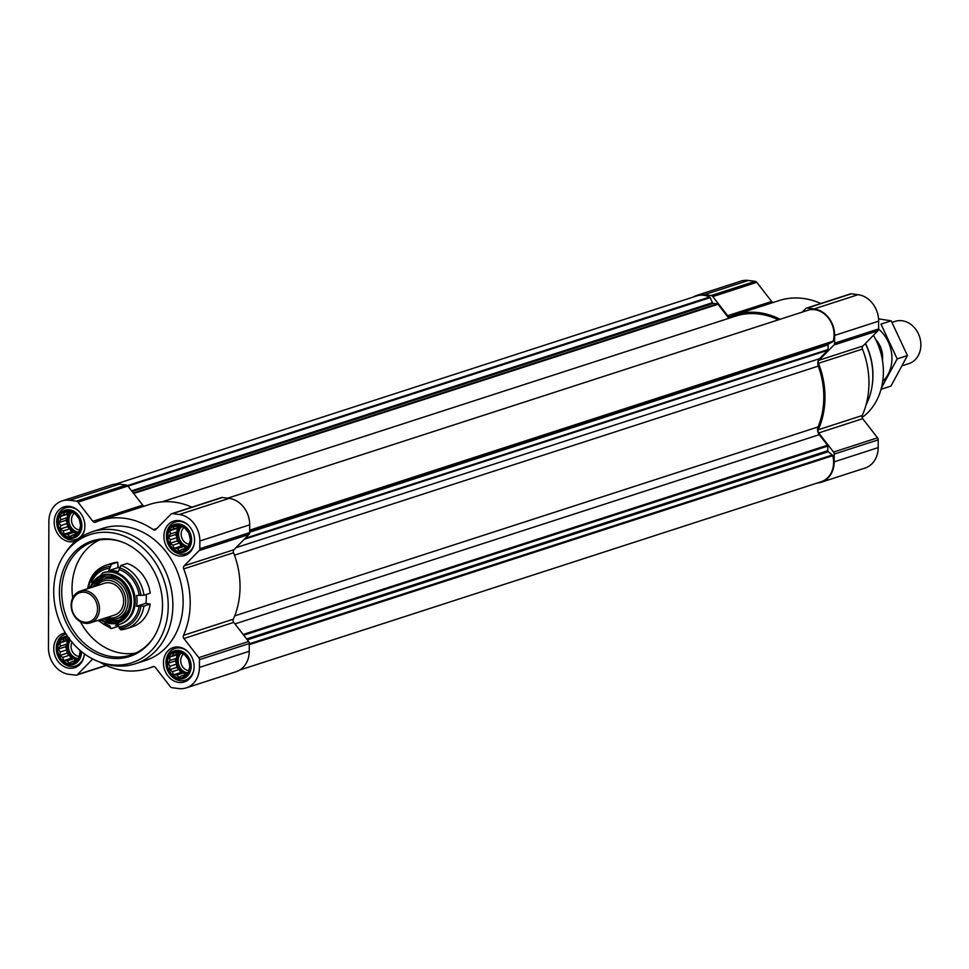 <?xml version="1.0" encoding="UTF-8"?>
<svg xmlns="http://www.w3.org/2000/svg" width="969" height="969" viewBox="0 0 969 969"><rect width="100%" height="100%" fill="white"/><g stroke="black" fill="none" stroke-linecap="round" stroke-linejoin="round"><path stroke-width="1.45" d="M178.829 651.556A13.469 11.204 -107.9 0 0 168.848 670.063A13.469 11.204 -107.9 0 0 188.664 672.631A13.469 11.204 -107.9 0 0 178.829 651.556M176.891 653.348L179.023 652.125L184.461 654.511L188.434 659.635L189.863 666.103L188.386 672.195L186.254 673.419L184.376 676.265L181.869 675.756L178.926 677.246L176.806 675.102L173.487 674.86L172.446 671.626L169.514 669.736L169.926 666.248L168.073 663.268L169.95 660.422L169.563 657.176L172.494 655.698L173.56 653.106L179.592 652.476M179.265 525.113A13.469 11.204 -107.9 0 0 169.284 543.609A13.469 11.204 -107.9 0 0 189.1 546.177A13.469 11.204 -107.9 0 0 179.265 525.113M177.327 526.906L179.459 525.683L184.897 528.069L188.87 533.18L190.312 539.648L188.822 545.741L186.702 546.964L184.825 549.823L182.305 549.314L179.374 550.804L177.254 548.66L173.923 548.406L172.882 545.172L169.963 543.294L170.374 539.794L168.521 536.826L170.399 533.967L169.999 530.733L172.942 529.244L174.008 526.651L180.028 526.034M69.574 510.881A13.469 11.204 -107.9 0 0 59.606 529.377A13.469 11.204 -107.9 0 0 79.422 531.957A13.469 11.204 -107.9 0 0 69.574 510.881M67.636 512.674L69.768 511.45L75.219 513.836L79.179 518.948L80.621 525.428L79.143 531.509L77.011 532.732L75.134 535.591L72.627 535.082L69.683 536.572L67.564 534.428L64.245 534.185L63.191 530.939L60.272 529.062L60.684 525.573L58.83 522.594L60.708 519.735L60.308 516.501L63.251 515.024L64.317 512.431L70.337 511.802M68.205 637.251A13.469 11.204 -107.9 0 0 57.692 650.163A13.469 11.204 -107.9 0 0 70.059 663.789A13.469 11.204 -107.9 0 0 80.488 650.768M79.615 650.029L80.185 651.871L78.695 657.963L76.575 659.186L74.698 662.045L72.178 661.524L69.247 663.014L67.127 660.87L63.797 660.628L62.755 657.394L59.824 655.516L60.248 652.016L58.394 649.048L60.26 646.19L59.872 642.956L62.815 641.466L63.881 638.874L67.2 639.116L69.332 637.893M693.15 297.083A24.298 20.216 72.1 0 1 696.832 295.375A24.298 20.216 72.1 0 1 704.402 294.697L711.137 295.569A2.774 2.313 72.1 0 1 712.809 296.587L727.658 315.712A2.774 2.313 72.1 0 0 730.36 316.584A77.762 64.693 72.1 0 1 734.986 314.852A77.762 64.693 72.1 0 1 780.045 319.286M696.832 295.375L740.813 281.131A24.298 20.216 72.1 0 1 748.383 280.453L755.117 281.337A2.774 2.313 72.1 0 1 756.789 282.342L771.639 301.468L727.658 315.712M773.214 302.473A2.774 2.313 72.1 0 1 771.639 301.468M734.986 314.852L778.967 300.608A77.762 64.693 72.1 0 1 820.804 303.491M802.296 312.079L805.675 308.639A2.774 2.313 72.1 0 1 807.347 308.057L814.093 308.929A24.298 20.216 72.1 0 1 834.648 335.407L834.624 343.171A2.774 2.313 72.1 0 1 833.921 345L818.95 360.262A2.774 2.313 72.1 0 0 818.478 363.314A77.762 64.693 72.1 0 1 818.248 429.776A2.774 2.313 72.1 0 0 818.696 432.937L833.546 452.063A2.774 2.313 72.1 0 1 834.236 454.086L834.2 461.85A24.298 20.216 72.1 0 1 821.058 482.296A24.298 20.216 72.1 0 1 817.061 483.071M806.487 308.13L850.467 293.886A2.774 2.313 72.1 0 1 851.327 293.813L858.074 294.685A24.298 20.216 72.1 0 1 878.629 321.163L878.604 328.927A2.774 2.313 72.1 0 1 877.902 330.756L862.931 346.018L818.95 360.262M821.058 482.296L865.038 468.051A24.298 20.216 72.1 0 0 878.18 447.605L878.217 439.841A2.774 2.313 72.1 0 0 877.526 437.818L862.676 418.693A2.774 2.313 72.1 0 1 862.228 415.531A77.762 64.693 72.1 0 0 862.458 349.07A2.774 2.313 72.1 0 1 862.931 346.018M808.764 309.995A1.114 0.921 72.1 0 1 808.897 309.947A22.917 19.065 72.1 0 1 828.41 318.038A22.917 19.065 72.1 0 1 833.158 341.185A1.114 0.921 72.1 0 1 832.722 341.754L828.604 343.959A1.114 0.921 72.1 0 0 828.12 344.843L828.107 349.518A1.114 0.921 72.1 0 1 827.829 350.257L819.556 358.687A6.94 5.778 72.1 0 0 818.308 366.1A76.381 63.542 72.1 0 1 818.09 426.941A6.94 5.778 72.1 0 0 819.289 434.669L827.502 445.243A1.114 0.921 72.1 0 1 827.768 446.043L827.756 450.73A1.114 0.921 72.1 0 0 828.216 451.724L832.335 455.006A1.114 0.921 72.1 0 1 832.759 455.684A22.917 19.065 72.1 0 1 821.215 481.726L239.791 670.015M115.88 484.028L696.675 295.945A22.917 19.065 72.1 0 1 709.587 297.059A1.114 0.921 72.1 0 1 710.12 297.628L712.481 302.691A1.114 0.921 72.1 0 0 713.293 303.333L717.351 303.866A1.114 0.921 72.1 0 1 718.017 304.266L728.906 318.28M162.053 501.857L735.41 316.173A76.381 63.542 72.1 0 1 778.301 319.855M81.142 537.08A18.048 15.019 -107.9 0 0 83.491 518.488A18.048 15.019 -107.9 0 0 69.598 506.399A18.048 15.019 -107.9 0 0 63.966 506.896A18.048 15.019 -107.9 0 0 55.245 528.699A18.048 15.019 -107.9 0 0 75.097 541.247A18.048 15.019 -107.9 0 0 75.921 540.944M179.277 520.632A18.048 15.019 -107.9 0 0 173.657 521.128A18.048 15.019 -107.9 0 0 164.936 542.931A18.048 15.019 -107.9 0 0 184.776 555.479A18.048 15.019 -107.9 0 0 194.297 536.959A18.048 15.019 -107.9 0 0 179.277 520.632M178.841 647.074A18.048 15.019 -107.9 0 0 173.221 647.571A18.048 15.019 -107.9 0 0 164.488 669.373A18.048 15.019 -107.9 0 0 184.34 681.922A18.048 15.019 -107.9 0 0 193.848 663.402A18.048 15.019 -107.9 0 0 178.841 647.074M65.359 632.902A18.048 15.019 -107.9 0 0 63.53 633.351A18.048 15.019 -107.9 0 0 54.797 655.141A18.048 15.019 -107.9 0 0 74.649 667.689A18.048 15.019 -107.9 0 0 84.376 653.845M92.503 531.678L102.762 528.359A69.429 57.765 72.1 0 1 124.395 526.433A69.429 57.765 72.1 0 1 182.136 589.249A69.429 57.765 72.1 0 1 145.544 660.47L135.285 663.789A69.429 57.765 -107.9 0 0 171.876 592.568A69.429 57.765 -107.9 0 0 114.124 529.752A69.429 57.765 -107.9 0 0 92.503 531.678A69.429 57.765 -107.9 0 0 65.977 552.1L64.439 554.377A67.406 56.081 -107.9 0 0 99.25 661.851A67.406 56.081 -107.9 0 0 167.903 612.735A67.406 56.081 -107.9 0 0 111.193 532.684A67.406 56.081 -107.9 0 0 64.439 554.377M92.794 659.029A2.774 2.313 72.1 0 0 92.394 659.356L77.411 674.606A2.774 2.313 72.1 0 1 75.739 675.187L69.005 674.315A24.298 20.216 72.1 0 1 48.45 647.837L48.886 521.395A24.298 20.216 72.1 0 1 62.04 500.949A24.298 20.216 72.1 0 1 69.611 500.283L76.357 501.155A2.774 2.313 72.1 0 1 78.017 502.172L92.867 521.298L142.722 505.152A2.774 2.313 72.1 0 0 144.284 506.145M92.867 521.298A2.774 2.313 72.1 0 0 95.568 522.17A77.762 64.693 72.1 0 1 100.195 520.426A77.762 64.693 72.1 0 1 153.223 529.643A2.774 2.313 72.1 0 0 155.924 529.474L170.895 514.212A2.774 2.313 72.1 0 1 172.567 513.631L179.301 514.515A24.298 20.216 72.1 0 1 199.856 540.981L199.832 548.745A2.774 2.313 72.1 0 1 199.13 550.586L184.158 565.835A2.774 2.313 72.1 0 0 183.698 568.888A77.762 64.693 72.1 0 1 183.468 635.349A2.774 2.313 72.1 0 0 183.904 638.523L198.766 657.648A2.774 2.313 72.1 0 1 199.444 659.659L199.42 667.423A24.298 20.216 72.1 0 1 186.266 687.869A24.298 20.216 72.1 0 1 178.696 688.547L171.961 687.663A2.774 2.313 72.1 0 1 170.29 686.658L155.44 667.532A2.774 2.313 72.1 0 0 152.739 666.66A77.762 64.693 72.1 0 1 148.112 668.392A77.762 64.693 72.1 0 1 99.286 661.863M62.04 500.949L111.883 484.815A24.298 20.216 72.1 0 1 119.453 484.137L126.2 485.009A2.774 2.313 72.1 0 1 127.86 486.026L142.722 505.152M183.904 638.523L233.747 622.377L248.609 641.502A2.774 2.313 72.1 0 1 249.287 643.513L249.263 651.289A24.298 20.216 72.1 0 1 236.109 671.723L186.266 687.869M233.747 622.377A2.774 2.313 72.1 0 1 233.311 619.203A77.762 64.693 72.1 0 0 233.541 552.742A2.774 2.313 72.1 0 1 234.001 549.702L248.985 534.44A2.774 2.313 72.1 0 0 249.675 532.611L249.699 524.835A24.298 20.216 72.1 0 0 229.144 498.369L222.41 497.497A2.774 2.313 72.1 0 0 221.538 497.569L171.695 513.715M100.195 520.426L150.038 504.292A77.762 64.693 72.1 0 1 191.874 507.175M862.095 417.506A61.095 50.836 -107.9 0 0 873.432 335.31M866.044 404.921A62.488 51.987 -107.9 0 0 872.233 385.02L872.342 384.257A61.095 50.836 -107.9 0 0 865.499 343.389M872.233 385.02A62.488 51.987 -107.9 0 0 865.378 343.511M99.25 661.851L101.83 662.796A69.429 57.765 -107.9 0 0 135.285 663.789M111.169 539.224A60.72 50.521 -107.9 0 0 65.032 619.99A60.72 50.521 -107.9 0 0 152.872 638.595A60.72 50.521 -107.9 0 0 121.513 541.78A60.72 50.521 -107.9 0 0 111.169 539.224M99.298 540.072A59.715 49.673 -107.9 0 0 72.687 598.006M80.354 621.662A59.715 49.673 -107.9 0 0 135.878 653.009M122.155 542.022A59.715 49.673 -107.9 0 0 112.634 539.745A59.715 49.673 -107.9 0 0 94.029 541.405A59.715 49.673 -107.9 0 0 65.165 613.51A59.715 49.673 -107.9 0 0 130.827 655.02A59.715 49.673 -107.9 0 0 153.247 638.026M66.049 634.017A16.667 13.869 -107.9 0 0 65.274 634.235A16.667 13.869 -107.9 0 0 57.219 654.366A16.667 13.869 -107.9 0 0 75.546 665.945A16.667 13.869 -107.9 0 0 84.146 655.722M67.455 636.173A14.571 12.125 -107.9 0 0 56.783 650.393A14.571 12.125 -107.9 0 0 69.913 664.855A14.571 12.125 -107.9 0 0 81.457 651.58M78.683 511.026A16.667 13.869 -107.9 0 0 70.907 507.332A16.667 13.869 -107.9 0 0 65.722 507.792A16.667 13.869 -107.9 0 0 57.668 527.911A16.667 13.869 -107.9 0 0 75.982 539.503A16.667 13.869 -107.9 0 0 84.594 529.28M69.586 509.815A14.571 12.125 -107.9 0 0 58.794 529.813A14.571 12.125 -107.9 0 0 80.221 532.599A14.571 12.125 -107.9 0 0 69.586 509.815M188.374 525.259A16.667 13.869 -107.9 0 0 180.597 521.564A16.667 13.869 -107.9 0 0 175.401 522.025A16.667 13.869 -107.9 0 0 167.346 542.143A16.667 13.869 -107.9 0 0 185.673 553.723A16.667 13.869 -107.9 0 0 194.272 543.512M179.265 524.035A14.571 12.125 -107.9 0 0 168.485 544.045A14.571 12.125 -107.9 0 0 189.912 546.819A14.571 12.125 -107.9 0 0 179.265 524.035M187.925 651.701A16.667 13.869 -107.9 0 0 180.149 648.007A16.667 13.869 -107.9 0 0 174.965 648.467A16.667 13.869 -107.9 0 0 166.91 668.598A16.667 13.869 -107.9 0 0 185.236 680.177A16.667 13.869 -107.9 0 0 193.836 669.954M178.829 650.49A14.571 12.125 -107.9 0 0 168.037 670.487A14.571 12.125 -107.9 0 0 189.464 673.273A14.571 12.125 -107.9 0 0 178.829 650.49M69.102 638.498L67.2 639.116M75.824 660.349L72.178 661.524M75.861 660.301L73.85 658.69L67.127 660.87M73.85 658.69L70.931 658.314L63.797 660.628M70.931 658.314L69.489 655.214L62.755 657.394M69.489 655.214L66.958 653.203L59.824 655.516M66.958 653.203L66.97 649.836L60.248 652.016M66.97 649.836L65.529 646.735L58.394 649.048M65.529 646.735L66.994 644.01L60.26 646.19M66.994 644.01L67.006 640.642L59.872 642.956M67.006 640.642L69.538 639.286L62.815 641.466M76.781 659.065A11.107 9.242 72.1 0 1 76.381 659.017A11.107 9.242 72.1 0 1 67.673 651.12A11.107 9.242 72.1 0 1 69.853 639.504M71.985 642.181A9.23 7.679 -107.9 0 0 78.913 656.401M70.362 640.17A11.107 9.242 -107.9 0 0 69.405 651.374A11.107 9.242 -107.9 0 0 77.726 658.532M76.272 533.907L72.627 535.082M76.309 533.846L74.298 532.247L67.564 534.428M74.298 532.247L71.379 531.872L64.245 534.185M71.379 531.872L69.925 528.771L63.191 530.939M69.925 528.771L67.406 526.761L60.272 529.062M67.406 526.761L67.418 523.393L60.684 525.573M67.418 523.393L65.965 520.28L58.83 522.594M65.965 520.28L67.43 517.555L60.708 519.735M67.43 517.555L67.442 514.2L60.308 516.501M67.442 514.2L69.986 512.843L63.251 515.024M69.986 512.843L70.495 511.886M77.217 532.623A11.107 9.242 72.1 0 1 76.83 532.575A11.107 9.242 72.1 0 1 67.915 524.023A11.107 9.242 72.1 0 1 71.161 512.31M74.019 513.582A9.23 7.679 -107.9 0 0 72.021 523.296A9.23 7.679 -107.9 0 0 79.361 529.946M71.694 512.662A11.107 9.242 -107.9 0 0 69.574 524.181A11.107 9.242 -107.9 0 0 78.162 532.078M185.963 548.127L182.305 549.314M185.987 548.079L183.977 546.48L177.254 548.66M183.977 546.48L181.058 546.104L173.923 548.406M181.058 546.104L179.616 542.991L172.882 545.172M179.616 542.991L177.097 540.981L169.963 543.294M177.097 540.981L177.109 537.613L170.374 539.794M177.109 537.613L175.655 534.513L168.521 536.826M175.655 534.513L177.121 531.787L170.399 533.967M177.121 531.787L177.133 528.42L169.999 530.733M177.133 528.42L179.665 527.075L172.942 529.244M179.665 527.075L180.186 526.119M186.908 546.843A11.107 9.242 72.1 0 1 186.508 546.807A11.107 9.242 72.1 0 1 177.593 538.255A11.107 9.242 72.1 0 1 180.852 526.542M183.698 527.814A9.23 7.679 -107.9 0 0 181.712 537.516A9.23 7.679 -107.9 0 0 189.04 544.178M181.385 526.882A11.107 9.242 -107.9 0 0 179.253 538.401A11.107 9.242 -107.9 0 0 187.853 546.31M185.515 674.581L181.869 675.756M185.551 674.521L183.541 672.922L176.806 675.102M183.541 672.922L180.622 672.547L173.487 674.86M180.622 672.547L179.168 669.446L172.446 671.626M179.168 669.446L176.649 667.435L169.514 669.736M176.649 667.435L176.661 664.068L169.926 666.248M176.661 664.068L175.207 660.967L168.073 663.268M175.207 660.967L176.685 658.242L169.95 660.422M176.685 658.242L176.697 654.874L169.563 657.176M176.697 654.874L179.229 653.518L172.494 655.698M179.229 653.518L179.737 652.573M186.472 673.298A11.107 9.242 72.1 0 1 186.072 673.249A11.107 9.242 72.1 0 1 177.157 664.698A11.107 9.242 72.1 0 1 180.404 652.985M183.262 654.257A9.23 7.679 -107.9 0 0 181.264 663.971A9.23 7.679 -107.9 0 0 188.604 670.621M180.937 653.336A11.107 9.242 -107.9 0 0 178.817 664.855A11.107 9.242 -107.9 0 0 187.405 672.765M902.502 365.701L908.837 363.641A22.214 18.484 -107.9 0 0 920.55 340.846A22.214 18.484 -107.9 0 0 902.066 320.751A22.214 18.484 -107.9 0 0 895.15 321.369L892.061 322.362M878.544 318.862L891.201 320.824L907.432 355.575L890.971 386.086L881.063 389.284M891.201 320.824L880.966 324.13L897.197 358.881L907.432 355.575M881.439 387.903L897.197 358.881M882.444 360.262A22.214 18.484 -107.9 0 0 875.746 339.574M882.735 381.301A33.188 27.616 -107.9 0 0 878.592 329.097M87.731 588.256C89.838 576.64 95.846 569.009 105.766 565.339L112.041 563.304A33.334 27.726 72.1 0 1 117.697 562.226L118.121 566.223A29.167 24.261 72.1 0 0 117.685 566.271M105.766 565.339A33.334 27.726 72.1 0 1 111.423 564.249L108.855 570.608A27.774 23.111 -107.9 0 1 118.291 571.831L120.859 565.484L127.133 563.449A33.334 27.726 72.1 0 1 150.231 593.185L143.957 595.22L136.617 595.426A27.774 23.111 -107.9 0 1 137.065 600.925A27.774 23.111 -107.9 0 1 136.568 606.303L145.834 603.299A27.774 23.111 -107.9 0 0 146.162 594.506M104.797 623.467A29.821 24.806 72.1 0 0 109.509 625.671L111.205 628.602L117.479 626.568L117.479 625.175M111.423 564.249L117.697 562.226M97.93 620.414L111.205 628.602M119.005 620.112A22.917 19.065 72.1 0 1 106.372 618.234M95.786 585.542A22.917 19.065 72.1 0 1 104.918 576.603M128.768 609.38A20.833 17.333 72.1 0 1 119.49 617.822L116.813 618.682A20.833 17.333 -107.9 0 0 127.787 597.316A20.833 17.333 -107.9 0 0 110.466 578.469A20.833 17.333 -107.9 0 0 103.974 579.05A20.833 17.333 -107.9 0 0 95.362 586.221M103.974 579.05L106.651 578.178A20.833 17.333 72.1 0 1 119.114 579.583M119.526 567.519A27.774 23.111 -107.9 0 0 118.121 567.616L118.121 566.223M136.568 606.303L143.921 606.097L150.195 604.075L145.834 603.299M150.195 604.075A33.334 27.726 72.1 0 1 132.571 626.713L126.297 628.748A33.334 27.726 72.1 0 1 120.64 629.826L126.297 628.748A33.334 27.726 72.1 0 0 143.921 606.097M120.64 629.826L118.109 625.126A27.774 23.111 -107.9 0 1 115.481 625.223M108.855 570.608L118.121 567.616M105.633 617.919A20.833 17.333 -107.9 0 0 116.813 618.682M107.196 617.423A19.126 15.916 -107.9 0 0 125.691 602.548A19.126 15.916 -107.9 0 0 109.558 580.431A19.126 15.916 -107.9 0 0 96.924 585.712M90.444 622.849L114.633 615.012A16.667 13.869 -107.9 0 0 123.414 597.921A16.667 13.869 -107.9 0 0 109.545 582.841A16.667 13.869 -107.9 0 0 104.361 583.302L80.173 591.138A16.667 13.869 -107.9 0 0 72.118 611.269A16.667 13.869 -107.9 0 0 90.444 622.849A16.667 13.869 -107.9 0 0 99.226 605.758A16.667 13.869 -107.9 0 0 85.357 590.678A16.667 13.869 -107.9 0 0 80.173 591.138M84.618 592.277A15.274 12.706 -107.9 0 0 73.305 613.256A15.274 12.706 -107.9 0 0 95.786 616.163A15.274 12.706 -107.9 0 0 84.618 592.277M755.117 281.337L711.137 295.569M748.383 280.453L704.402 294.697M756.789 282.342L712.809 296.587M851.327 293.813L807.347 308.057M858.074 294.685L814.093 308.929M878.629 321.163L834.648 335.407M878.604 328.927L834.624 343.171M877.902 330.756L833.921 345M862.458 349.07L818.478 363.314M862.228 415.531L818.248 429.776M862.676 418.693L818.696 432.937M877.526 437.818L833.546 452.063M878.217 439.841L834.236 454.086M878.18 447.605L834.2 461.85M808.836 309.971L227.679 498.175L808.897 309.947M249.687 530.152L833.158 341.185M249.687 530.576L832.722 341.754M249.675 531.448L828.604 343.959M249.675 532.175L828.12 344.843M245.193 538.304L828.107 349.518M244.261 539.248L827.829 350.257M235.988 547.679L819.556 358.687M234.462 555.176L818.308 366.1M234.704 615.872L818.09 426.941M234.946 623.915L819.289 434.669M243.158 634.489L827.502 445.243M243.703 635.192L827.768 446.043M246.61 638.934L827.756 450.73M247.325 639.855L828.216 451.724M249.287 643.828L832.335 455.006M249.287 644.639L832.759 455.684M127.448 485.59L709.587 297.059M127.969 486.159L710.12 297.628M131.578 490.811L712.481 302.691M132.147 491.537L713.293 303.333M133.286 493.015L717.351 303.866M133.674 493.512L718.017 304.266M69.611 500.283L119.453 484.137M77.411 674.606L105.96 665.364M92.394 659.356L93.024 659.15M199.42 667.423L249.263 651.289M199.444 659.659L249.287 643.513M198.766 657.648L248.609 641.502M183.468 635.349L233.311 619.203M183.698 568.888L233.541 552.742M184.158 565.835L234.001 549.702M199.13 550.586L248.985 534.44M199.832 548.745L249.675 532.611M199.856 540.981L249.699 524.835M179.301 514.515L229.144 498.369M172.567 513.631L222.41 497.497M153.223 529.643L156.93 528.444M78.017 502.172L127.86 486.026M76.357 501.155L126.2 485.009M120.859 565.484A33.334 27.726 72.1 0 1 143.957 595.22M119.478 567.737A31.505 26.211 72.1 0 1 141.014 595.463M109.824 627.234A31.505 26.211 72.1 0 1 98.632 620.196M88.361 588.486A31.505 26.211 72.1 0 1 110.042 566.514M119.151 569.518A29.821 24.806 72.1 0 1 139.233 595.378M91.437 582.224A29.821 24.806 72.1 0 1 109.715 568.294M90.117 587.917A25.133 20.906 72.1 0 1 113.93 575.198A25.133 20.906 72.1 0 1 131.481 601.725A25.133 20.906 72.1 0 1 100.376 619.627M88.882 588.316L102.823 572.861A27.084 22.529 72.1 0 1 134.17 601.604A27.084 22.529 72.1 0 1 119.514 624.375L99.153 620.027M91.001 587.626A24.298 20.216 72.1 0 1 114.124 576.095A24.298 20.216 72.1 0 1 130.779 601.628A24.298 20.216 72.1 0 1 101.273 619.336M130.33 601.24A22.917 19.065 72.1 0 1 117.927 620.511A22.917 19.065 72.1 0 1 103.562 618.597M93.29 586.887A22.917 19.065 72.1 0 1 103.816 576.918L113.022 576.737C117.128 576.967 129.022 584.089 130.125 601.386C129.652 611.209 125.582 617.592 117.927 620.511M140.965 606.34A31.505 26.211 72.1 0 1 119.26 628.457M139.197 606.255A29.821 24.806 72.1 0 1 118.945 626.895M103.38 572.691A27.084 22.529 72.1 0 1 103.925 572.497A27.084 22.529 72.1 0 1 135.26 601.24A27.084 22.529 72.1 0 1 120.604 624.024A27.084 22.529 72.1 0 1 120.059 624.193M76.612 675.114L106.275 665.509M148.112 668.392L153.865 666.527M66.025 633.992L65.274 634.235M79.724 664.589L75.546 665.945M69.889 506.436L65.722 507.792M79.046 538.51L75.982 539.503M179.58 520.668L175.401 522.025M189.851 552.378L185.673 553.723M179.144 647.11L174.965 648.467M189.403 678.821L185.236 680.177M119.514 624.375L120.604 624.024M102.823 572.861L103.925 572.497"/></g></svg>
